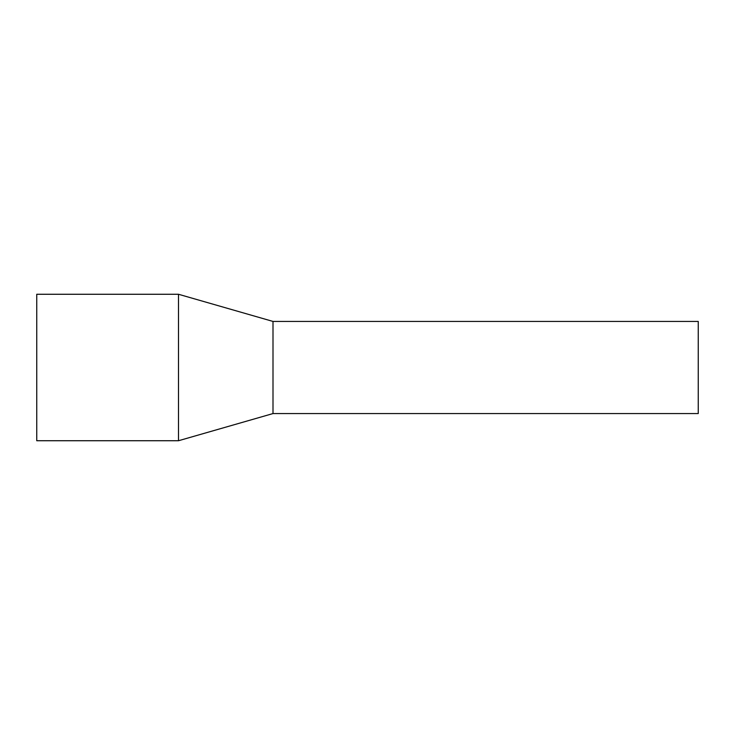 <?xml version="1.0" encoding="UTF-8"?>
<svg xmlns="http://www.w3.org/2000/svg" width="735" height="735" viewBox="0 0 735 735"><rect width="100%" height="100%" fill="white"/><g stroke="black" fill="none" stroke-linecap="round" stroke-linejoin="round"><path stroke-width="1.1" d="M272.997 413.566L272.997 321.434L698.25 321.434L698.25 413.566L272.997 413.566L178.504 440.734L36.75 440.734L36.75 294.266L178.504 294.266L178.504 440.734M272.997 321.434L178.504 294.266"/></g></svg>
